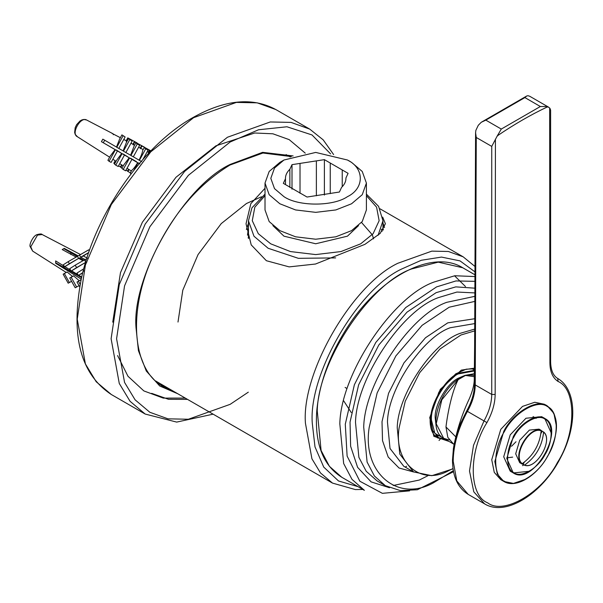 <?xml version="1.0" encoding="UTF-8"?>
<svg xmlns="http://www.w3.org/2000/svg" width="603" height="603" viewBox="0 0 603 603"><rect width="100%" height="100%" fill="white"/><g stroke="black" fill="none" stroke-linecap="round" stroke-linejoin="round"><path stroke-width="0.9" d="M382.686 217.118L385.385 223.751L380.161 233.429L364.905 244.358L315.52 264.024L289.161 266.888L266.368 260.715L251.21 244.886L246.032 223.751L250.833 203.656L265.011 188.287M248.451 228.228L247.486 235.178M383.335 229.653L382.965 228.228M248.451 223.14L246.401 229.509M384.548 227.452L382.965 223.14M177.998 322.047L182.799 290.186L198.04 254.602L221.233 223.615L246.423 203.528L261.491 196.766M166.458 387.224L160.451 384.865M187.503 399.374L168.554 399.314L151.654 393.344M102.548 152.695L109.625 157.195M102.472 152.657L101.764 152.197M112.859 159.26L116.04 161.28M119.741 163.639L123.246 165.863M127.022 168.267L131.348 171.018M131.047 173.852L130.188 173.129L131.71 170.363C133.308 169.232 135.291 166.669 137.657 162.674L101.44 141.69L102.834 139.142L116.492 147.057L119.628 139.022L121.904 134.876L125.123 136.971L121.904 134.876M129.517 158.046L123.223 169.481L121.874 168.35L123.721 164.996L129.2 157.775M122.047 153.712L115.753 165.154L114.495 164.099L116.59 160.285L121.731 153.448M115.369 149.83L109.068 161.272L107.914 160.3L110.198 156.154L115.098 149.604M123.065 135.848L116.763 147.29L123.125 150.901L126.389 142.489L128.484 138.675L132.17 141.057L128.484 138.675M129.743 139.73L123.449 151.172L130.602 155.235L134.017 146.28L135.863 142.926L139.625 145.376L133.323 156.81L139.059 160.134C141.192 155.943 142.398 152.725 142.662 150.471L144.177 147.705L148.014 150.23L144.177 147.705M149.129 152.717L147.2 151.707L149.152 152.695M138.615 147.2L143.152 149.567L138.6 147.23M134.635 145.157L130.964 143.25M127.082 141.223L123.743 139.481M120.344 137.71L112.105 133.414L120.359 137.688M123.758 139.459L127.097 141.192M130.979 143.22L134.65 145.135M103.301 142.738L104.688 140.22M138.833 162.968L139.904 163.873M130.58 158.22L136.489 161.687M123.216 153.976L128.092 157.051M116.273 149.981L120.713 152.793M101.44 141.69L114.133 148.994M139.278 163.654L137.657 162.674M139.059 160.134L141.713 161.672M142.964 159.403L148.014 150.23M139.368 160.398L145.662 148.956M134.13 169.903L137.966 162.938M137.213 144.057L130.919 155.499L133.323 156.81M131.929 159.358L125.635 170.8L123.223 169.481M148.263 152.227L149.34 150.275L150.742 151.036M125.876 152.499L132.17 141.057M124.474 155.039L118.18 166.481L115.753 165.154M128.59 169.262L127.542 171.169L127.972 171.501L129.05 169.556M150.871 150.908L141.532 145.745L140.258 148.059M141.532 145.745L150.931 150.848M118.829 148.413L125.123 136.971M117.427 150.954L111.133 162.395L109.068 161.272M134.816 141.939L144.486 147.192L134.816 141.939L133.165 144.931M121.602 164.823L120.389 167.031L122.047 168.026M134.379 141.607L132.931 144.238M128.183 138.095L137.069 142.919L128.183 138.095L126.306 141.494M115.196 160.737L113.816 163.24L114.668 163.782M127.806 137.816L126.2 140.733M139.625 145.376L135.863 142.926M150.69 151.097L149.763 150.599L148.587 152.732M149.763 150.599L149.34 150.275M140.529 148.685L141.969 146.077M127.972 171.501L130.369 172.797M122.062 165.109L120.826 167.363M125.982 170.159L127.61 171.048M115.58 160.986L114.186 163.519M118.512 165.87L120.449 166.918M113.281 134.748L113.605 134.16M81.277 279.166L55.657 263.292L55.657 260.926L63.805 265.976M64.868 266.632L70.641 270.204M71.621 270.815L78.028 274.78M78.759 275.239L81.737 277.079M82.739 272.842L78.413 275.435L82.784 272.646M76.626 267.596L85.86 262.26L71.162 271.079L76.626 267.596L75.194 265.192L69.729 268.682L71.162 271.079M83.041 260.745L78.631 258.378L64.37 266.918L69.39 263.715L68.177 261.672L63.149 264.875L64.37 266.918M76.234 257.097L62.215 249.567L64.265 248.383L78.284 255.906L79.468 255.159L80.681 257.195L85.091 259.561L86.628 258.928M82.151 256.652C83.809 255.521 83.32 255.702 80.681 257.195L88.716 252.559M70.822 252.167L70.822 254.541M64.265 265.893L62.215 267.084M63.149 274.192L64.37 273.558L69.39 282.558L68.177 283.191L63.149 274.192L67.114 271.976L72.45 276.408M69.729 277.983L71.162 277.237L76.626 287.028L75.194 287.774L69.729 277.983L73.574 275.842L79.219 280.712M79.747 286.922L76.996 282L80.523 280.041L80.968 280.599M69.39 263.715L78.631 258.378L77.41 256.343L68.177 261.672M85.86 262.26L84.428 259.863L75.194 265.192M83.779 268.78L76.996 273.053L78.413 275.435M84.269 271.697L82.852 269.322M86.892 261.996L86.154 262.418M83.945 260.292L79.686 257.828L78.737 258.438M83.817 260.217L79.898 257.948L78.903 258.529M79.468 255.159L88.701 249.823L89.312 250.84M76.762 274.003L75.955 274.471M76.694 273.958L75.88 274.425M70.415 270.069L69.375 270.672M70.355 270.031L69.315 270.634M88.686 252.649L83.289 255.996M77.365 256.494L64.265 248.926L64.265 248.383M70.347 252.438L77.259 256.433M76.996 282L80.523 280.041M78.413 281.254L80.199 284.45M73.574 275.842L71.162 277.237M76.626 287.028L79.031 285.641M67.114 271.976L64.37 273.558M69.39 282.558L71.576 281.3M55.657 263.292L56.132 263.021L81.593 277.727M324.384 195.063L324.384 159.644L330.248 163.029L330.248 193.646M342.225 186.734L342.225 169.948L348.089 173.332L345.941 177.953C346.032 181.345 344.569 184.495 341.562 187.397L339.414 192.025L307.033 197.038L283.327 183.35L285.475 178.722L285.475 184.586M345.949 178.337L345.941 178.722M292.003 189.184L292.003 164.657L300.015 163.413L300.015 193.269M289.855 187.397L289.855 169.277L292.003 164.657M316.371 195.794L316.371 160.888L324.384 159.644M289.855 169.277C286.84 172.187 285.377 175.337 285.475 178.722L285.468 178.337M300.015 163.413L316.371 160.888M330.248 163.029L342.225 169.948M283.968 196.668L274.508 188.633L270.815 178.337L274.508 168.049L283.968 160.014L315.708 152.423L347.449 160.014C364.574 168.26 364.574 188.422 347.449 196.668C333.165 206.55 298.251 206.55 283.968 196.668M347.449 160.014L351.557 162.388L362.237 171.456L366.405 183.078L362.237 194.709L351.557 203.776L335.841 209.942L315.708 212.354L295.576 209.942L279.86 203.776L269.179 194.709L265.011 183.078L269.179 171.456L279.86 162.388L283.968 160.014M366.405 183.078L366.405 209.95L362.237 221.572L351.557 230.64L335.841 236.806L315.708 239.218L295.576 236.806L279.86 230.64L269.179 221.572L265.011 209.95L265.011 183.078M358.544 225.605L347.449 236.172L315.708 243.763L283.968 236.172L272.873 225.605M248.466 238.494L248.451 220.811L251.956 207.809L265.011 194.136M381.375 229.208L382.083 231.341M351.27 412.55L343.763 400.95M449.25 439.979L443.657 438.321L453.486 443.989L447.803 437.318L445.971 426.962C447.697 412.384 452.197 391.008 458.159 379.664L457.428 380.071M474.357 373.724L464.86 375.383L457.564 379.604C437.424 393.48 428.085 430.821 443.657 438.321L436.203 423.773L441.826 399.819L458.159 379.664L465.441 375.458L469.933 374.998L474.327 375.375M445.971 426.962L455.755 436.813M495.417 139.278L495.161 394.452C495.04 403.543 492.304 412.927 486.945 422.59C468.388 451.768 468.765 495.658 487.623 502.812C503.43 515.286 541.63 493.231 557.443 462.501C576.302 433.572 576.672 389.252 558.122 381.495C552.763 378.021 550.019 371.802 549.906 362.848L550.614 361.86L550.614 110.153L549.65 107.967L548.021 106.874L546.778 107.191C530.617 114.894 514.449 124.226 498.282 135.185L497.045 136.308L491.739 146.401L476.272 137.476L475.586 132.818L475.85 130.391L478.292 125.281L481.262 122.281L526.766 95.975L528.07 95.719L529.758 96.284L548.609 107.168L546.74 106.505L540.356 106.512L524.881 97.58L526.766 95.975M497.045 136.308L501.289 129.065L485.83 120.14L481.262 122.281M522.53 465.667L523.826 464.868M476.272 137.476L475.239 384.925L491.739 394.452L491.739 146.401M452.491 460.059L453.433 448.293L456.019 436.421L460.602 423.336L466.88 410.545C471.87 401.47 474.425 392.643 474.538 384.066L474.629 345.534L474.252 380.139C474.086 385.166 472.466 391.302 469.405 398.545C462.267 413.598 457.066 429.464 453.788 446.145L452.484 460.187L453.192 461.182L456.795 480.908L468.222 494.4L484.533 503.822L473.785 491.814L469.503 471.003L473.498 445.353L484.005 420.932L486.945 422.59M542.248 431.16L543.589 432.208C542.172 445.986 535.848 456.938 524.625 465.064L521.761 463.85L520.623 463.021L522.206 463.662C533.429 455.544 539.753 444.592 541.17 430.813L539.828 429.766L542.248 431.16L540.899 433.497M524.399 462.079L523.042 464.423M543.416 431.838L543.589 432.208C553.614 439.851 536.255 469.918 524.625 465.064L524.211 465.094M522.206 463.662C512.181 456.019 529.54 425.952 541.17 430.813M521.761 463.85L519.696 462.667L515.686 453.803L519.696 440.318L529.374 430.097L539.052 429.14L541.117 430.331M551.27 433.067L544.758 418.467C566.307 428.522 532.773 486.583 513.304 472.94L510.228 471.162L503.716 456.765L510.228 434.846L525.952 418.248L541.682 416.688L544.758 418.467C537.68 412.761 520.381 422.741 513.304 436.625L506.791 458.544L513.304 472.94L529.208 471.282M556.403 426.148L553.901 413.356L547.388 406.015C559.222 415.588 559.501 431.982 548.24 455.197C537.085 476.174 515.505 488.95 503.837 481.443L500.761 479.664L494.272 472.39L491.739 459.727L500.761 429.381L522.53 406.392L534.763 402.261L544.305 404.236L547.388 406.015C537.582 398.108 513.635 411.939 503.837 431.16L494.822 461.506L497.354 474.169L503.837 481.443L513.455 483.418L525.786 479.189M485.822 120.133L524.896 97.588M379.98 208.796L463.142 256.81L448.368 251.481L431.823 251.134L397.822 263.277C352.114 284.902 301.312 372.895 305.442 423.283L311.932 458.808L320.502 472.963L332.502 483.093L355.318 489.568L362.855 489.44M358.039 486.659L338.524 480.983L323.736 467.084L314.992 446.876L312.286 423.283C308.306 374.757 357.232 290.028 401.244 269.209L421.256 260.285L441.494 257.082L460.021 260.888L474.93 271.84M293.133 155.936L262.599 152.34L230.173 164.415C183.576 186.455 131.786 276.159 135.999 327.527L138.434 350.705L146.288 371.018L159.712 385.988L177.795 393.774M172.277 390.586L163.277 386.651C133.632 370.898 127.519 316.258 150.456 262.011C169.353 218.233 195.824 185.928 229.871 165.079L262.923 153.019L291.317 156.584M248.308 392.169L230.173 404.327L188.362 419.251L168.011 418.829L149.853 412.279L135.095 399.827L124.557 382.415L116.583 338.743L124.557 285.852L149.853 226.788L188.362 175.345L230.173 141.991L258.544 129.773L286.953 126.773L312.007 134.944L330.602 153.893M333.632 154.579L323.185 139.851L309.693 129.102L291.091 122.401L270.257 121.964L227.437 137.25L184.616 171.41L145.18 224.09L119.273 284.578L111.11 338.743L119.273 383.47L130.067 401.296L145.18 414.05L176.694 422.092L213.115 414.163M145.18 414.05L111.306 394.498L96.194 381.744L85.4 363.911L77.237 319.183L85.4 265.026L111.306 204.53L150.742 151.85L193.563 117.698L236.384 102.404L257.217 102.842L275.82 109.55L309.693 129.102M77.365 136.693L75.209 134.386L74.644 132.479L75.194 127.663L76.611 124.685L80.018 120.962L81.865 119.929L83.757 119.462L86.568 119.967C80.448 116.334 70.739 133.979 77.365 136.693M30.768 246.785L37.522 235.087L42.172 234.544C41.795 233.776 40.1 233.798 37.1 234.62C33.112 235.592 29.012 244.735 30.15 246.604L32.63 251.082L30.768 246.785M366.405 195.651L376.581 207.161L379.144 220.706L373.121 233.685L360.7 243.823L340.981 251.564L315.708 254.587L290.435 251.564L270.717 243.823L258.295 233.685L252.273 220.706L254.835 207.161L265.011 195.651M335.652 257.896L298.349 258.325L268.147 248.27L253.984 236.233L248.451 220.811M382.965 230.195L382.965 220.811L378.066 235.358M474.41 370.363L457.783 373.355C444.411 379.679 429.547 405.427 430.753 420.17L432.653 430.565L438.667 437.672L445.64 439.459M445.165 439.188L434.869 433.316L431.439 420.17C430.24 405.615 444.924 380.192 458.122 373.95L474.395 370.951M463.843 375.835L458.122 378.292C446.785 383.659 434.175 405.495 435.2 418L435.924 424.173M474.312 376.679L465.463 375.45M446.114 439.738L437.71 437.951C432.057 434.567 429.562 427.625 430.233 417.148L438.901 392.161L455.642 373.905L466.179 369.194L471.855 368.908L474.418 369.481M474.78 296.352L446.748 302.322C410.093 314.924 364.431 383.591 363.715 427.173L367.099 462.079L374.41 476.001L385.309 485.649L377.101 480.908L366.202 471.26L358.883 457.338L355.506 422.432C356.222 378.85 401.884 310.183 438.532 297.581L456.938 292.048L474.787 292.915M474.802 288.174L455.793 286.87L436.097 292.681L406.957 312.181L378.774 345.059L358.619 384.857L350.041 422.077L350.622 446.25L357.602 467.333L371.109 481.872L389.508 487.737M409.595 490.85L382.385 493.337L359.878 481.254L347.117 456.102L345.285 424.226L354.383 384.722L375.775 342.474L405.691 307.575L436.617 286.885L455.951 280.938L474.832 281.345M474.847 276.551L454.798 275.752L434.183 281.993C392.53 296.314 340.642 374.342 339.828 423.871L343.665 463.534L351.986 479.355L364.37 490.314L341.788 477.275L329.404 466.315L321.09 450.494L317.246 410.831C318.06 361.31 369.948 283.282 411.6 268.953L438.245 262.139L462.75 267.762L474.855 274.749M440.665 438.607L439.037 440.469M405.269 467.069L406.618 466.209M474.44 368.177L461.333 370.114L440.273 389.357L429.72 417.645L433.859 436.316L449.077 441.449M453.026 468.516L448.677 470.672C420.856 486.124 393.586 462.622 399.103 427.934L405.261 401.206L419.733 372.624L439.971 349.009L460.903 335.012L474.667 330.881M474.674 329.102L459.983 333.384C432.283 342.911 397.776 394.799 397.234 427.738L399.789 454.112L413.552 471.923L431.823 475.692L453.072 468.817M413.552 471.923L403.791 466.285L390.02 448.474L387.465 422.1C388.008 389.161 422.515 337.273 450.215 327.746L474.689 323.6M474.704 318.738L447.773 322.854L425.507 337.748L403.965 362.878L388.566 393.299L382.008 421.746L382.521 440.65L388.181 457.014L399.035 468.011L413.681 471.991M453.366 470.642L433.361 482.86C397.339 502.864 362.034 472.435 369.172 427.527L377.146 392.922L395.885 355.913L422.092 325.341L449.182 307.213L474.757 301.41M465.441 375.458L474.357 373.8M501.289 129.065L540.356 106.512M498.282 135.185L498.153 134.552M546.778 107.191L546.74 106.505M549.906 362.848L549.65 107.967M495.161 140.929L494.52 141.192M495.161 394.452L491.739 394.452C491.626 403.008 489.048 411.834 484.005 420.932L467.431 411.367C458.152 428.567 453.403 445.172 453.192 461.182M558.122 381.495L557.677 378.443C577.094 389.606 577.584 426.374 560.3 458.257C542.15 493.947 505.555 516.952 484.533 503.822M474.538 384.066L475.239 384.925C475.119 393.503 472.511 402.322 467.431 411.367L466.654 410.937M550.358 108.955L549.906 109.316M540.997 430.436C529.215 425.484 511.615 455.974 521.791 463.699M544.856 419.085C553.215 422.311 553.215 441.976 544.856 454.843C537.891 468.508 520.856 478.345 513.892 472.722C505.54 469.496 505.54 449.83 513.892 436.964C520.856 423.291 537.891 413.462 544.856 419.085M547.486 406.633C559.102 411.118 559.102 438.464 547.486 456.358C537.793 475.368 514.11 489.041 504.425 481.224C492.809 476.739 492.809 449.393 504.425 431.492C514.11 412.49 537.793 398.817 547.486 406.633M286.108 154.602L290.254 156.991M155.468 380.877L332.502 483.093M474.885 266.383L463.142 256.81M345.104 387.435L346.506 388.257M111.306 394.498C80.681 374.222 70.574 336.248 80.975 280.576C93.691 216.356 141.886 146.107 192.839 117.623C224.836 99.638 252.499 96.947 275.82 109.55M112.746 322.145L120.464 272.707L142.368 222.251L175.978 177.274L215.904 145.828L254.722 132.999L272.88 133.791L289.199 139.64L305.254 153.139M185.272 398.086L163.277 398.108L143.846 390.917L127.987 376.264L117.585 355.574M77.071 136.534L102.141 152.476M112.965 133.738L86.621 119.997M42.172 234.544L80.696 254.639M83.131 255.913L87.601 258.242M66.202 272.428L32.63 251.082M382.965 220.811L378.594 206.347L366.405 194.136M248.451 236.557L248.24 237.801M361.536 222.462L372.39 234.906L373.543 238.871M433.964 434.959L438.667 437.672L445.715 439.504M472.692 369.036L474.41 370.031M436.007 435.63L440.597 435.879M393.164 485.498L419.319 480.041L427.761 475.797M341.788 477.275C322.688 465.192 314.367 442.851 316.816 410.244C319.665 382.144 329.901 354.436 347.524 327.12C379.837 276.581 432.539 248.949 462.75 267.762M453.562 471.682L417.389 489.742L400.332 490.616L385.309 485.649M465.471 286.523L454.541 275.79M511.548 446.28L516.017 441.75M512.656 457.127L506.799 457.828M454.112 444.373L453.486 443.989M550.614 361.86C550.833 370.204 553.185 375.729 557.677 378.443M452.484 460.187C452.612 476.536 457.865 487.94 468.222 494.4M475.586 132.818L474.629 345.534M543.476 431.876C553.908 439.481 536.075 470.355 524.278 465.124M533.06 416.605L536.142 418.384"/></g></svg>
